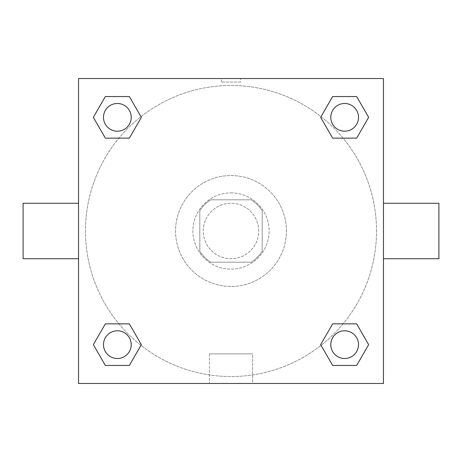 <?xml version="1.0" encoding="UTF-8"?>
<svg xmlns="http://www.w3.org/2000/svg" width="462" height="462" viewBox="0 0 462 462"><rect width="100%" height="100%" fill="white"/><g stroke="black" fill="none" stroke-linecap="round" stroke-linejoin="round"><path stroke-width="0.35" stroke-dasharray="2.31 1.73" d="M258.72 231A27.72 27.72 0 0 0 217.14 206.993A27.72 27.72 0 0 0 217.14 255.007A27.72 27.72 0 0 0 258.72 231A27.72 27.72 0 0 0 217.14 206.993A27.72 27.72 0 0 0 217.14 255.007A27.72 27.72 0 0 0 258.72 231M251.334 262.185L210.666 262.185A37.226 37.226 0 0 1 199.815 251.334L199.815 210.666A37.226 37.226 0 0 1 210.666 199.815L251.334 199.815A37.226 37.226 0 0 1 262.185 210.666L262.185 251.334A37.226 37.226 0 0 1 251.334 262.185L210.666 262.185A37.226 37.226 0 0 1 199.815 251.334L199.815 210.666A37.226 37.226 0 0 1 210.666 199.815L251.334 199.815A37.226 37.226 0 0 1 262.185 210.666L262.185 251.334A37.226 37.226 0 0 1 251.334 262.185M231 192.885A38.115 38.115 0 0 1 264.01 250.058A38.115 38.115 0 0 1 197.99 250.058A38.115 38.115 0 0 1 231 192.885A38.115 38.115 0 0 0 192.885 231A38.115 38.115 0 0 0 231 269.115A38.115 38.115 0 0 0 269.115 231A38.115 38.115 0 0 0 231 192.885M286.44 231A55.44 55.44 0 0 0 203.28 182.987A55.44 55.44 0 0 0 203.28 279.013A55.44 55.44 0 0 0 286.44 231A55.44 55.44 0 0 0 203.28 182.987A55.44 55.44 0 0 0 203.28 279.013A55.44 55.44 0 0 0 286.44 231M118.948 138.138L105.348 138.138L118.948 138.138L105.348 138.138L93.341 117.348L105.348 96.558L129.348 96.558L141.355 117.348L129.348 138.138M129.348 323.862L141.355 344.652L129.348 323.862L141.355 344.652L129.348 323.862L141.355 344.652L129.348 365.442L105.348 365.442L93.341 344.652L105.348 323.862L118.948 323.862M78.54 383.46L78.54 78.54L383.46 78.54L383.46 383.46L78.54 383.46L78.54 78.54L383.46 78.54L383.46 383.46L78.54 383.46L78.54 78.54L383.46 78.54L383.46 383.46L78.54 383.46M332.652 138.138L320.645 117.348L332.652 138.138L320.645 117.348L332.652 138.138L320.645 117.348L332.652 96.558L356.652 96.558L368.659 117.348L356.652 138.138L343.052 138.138M343.052 323.862L356.652 323.862L343.052 323.862L356.652 323.862L368.659 344.652L356.652 365.442L332.652 365.442L320.645 344.652L332.652 323.862M240.529 78.54L221.471 78.54L240.529 78.54L221.471 78.54L240.529 78.54L221.471 78.546L240.529 78.54L240.529 82.034L221.471 82.034L240.529 82.034M376.53 231A145.53 145.53 0 0 0 158.235 104.966A145.53 145.53 0 0 0 158.235 357.034A145.53 145.53 0 0 0 376.53 231A145.53 145.53 0 0 0 158.235 104.966A145.53 145.53 0 0 0 158.235 357.034A145.53 145.53 0 0 0 376.53 231M131.208 344.652A13.86 13.86 0 0 0 110.418 332.652A13.86 13.86 0 0 0 110.418 356.652A13.86 13.86 0 0 0 131.208 344.652A13.86 13.86 0 0 0 110.418 332.652A13.86 13.86 0 0 0 110.418 356.652A13.86 13.86 0 0 0 131.208 344.652A13.86 13.86 0 0 0 110.418 332.652A13.86 13.86 0 0 0 110.418 356.652A13.86 13.86 0 0 0 131.208 344.652A13.86 13.86 0 0 0 110.418 332.652A13.86 13.86 0 0 0 110.418 356.652A13.86 13.86 0 0 0 131.208 344.652A13.86 13.86 0 0 0 110.418 332.652A13.86 13.86 0 0 0 110.418 356.652A13.86 13.86 0 0 0 131.208 344.652M131.208 117.348A13.86 13.86 0 0 0 110.418 105.348A13.86 13.86 0 0 0 110.418 129.348A13.86 13.86 0 0 0 131.208 117.348A13.86 13.86 0 0 0 110.418 105.348A13.86 13.86 0 0 0 110.418 129.348A13.86 13.86 0 0 0 131.208 117.348A13.86 13.86 0 0 0 110.418 105.348A13.86 13.86 0 0 0 110.418 129.348A13.86 13.86 0 0 0 131.208 117.348A13.86 13.86 0 0 0 110.418 105.348A13.86 13.86 0 0 0 110.418 129.348A13.86 13.86 0 0 0 131.208 117.348A13.86 13.86 0 0 0 110.418 105.348A13.86 13.86 0 0 0 110.418 129.348A13.86 13.86 0 0 0 131.208 117.348M358.512 117.348A13.86 13.86 0 0 0 337.722 105.348A13.86 13.86 0 0 0 337.722 129.348A13.86 13.86 0 0 0 358.512 117.348A13.86 13.86 0 0 0 337.722 105.348A13.86 13.86 0 0 0 337.722 129.348A13.86 13.86 0 0 0 358.512 117.348A13.86 13.86 0 0 0 337.722 105.348A13.86 13.86 0 0 0 337.722 129.348A13.86 13.86 0 0 0 358.512 117.348A13.86 13.86 0 0 0 337.722 105.348A13.86 13.86 0 0 0 337.722 129.348A13.86 13.86 0 0 0 358.512 117.348A13.86 13.86 0 0 0 337.722 105.348A13.86 13.86 0 0 0 337.722 129.348A13.86 13.86 0 0 0 358.512 117.348M330.792 344.652A13.86 13.86 0 0 1 351.582 332.652A13.86 13.86 0 0 1 351.582 356.652A13.86 13.86 0 0 1 330.792 344.652A13.86 13.86 0 0 1 351.582 332.652A13.86 13.86 0 0 1 351.582 356.652A13.86 13.86 0 0 1 330.792 344.652M252.575 383.46L209.425 383.46L252.575 383.46L209.425 383.46L252.575 383.46L252.575 353.857L209.425 353.857L252.575 353.857L209.425 353.857L252.575 353.857L252.575 383.46M78.54 231L78.54 203.28L78.546 231M383.46 231L383.46 203.28L383.454 231M438.9 203.28L438.9 258.72M23.1 258.72L23.1 203.28M105.348 365.442L93.341 344.652L105.348 323.862L93.341 344.652L105.348 323.862L93.341 344.652L105.348 365.442L93.341 344.652L105.348 365.442L129.348 365.442L105.348 365.442M141.355 344.652L129.348 365.442L141.355 344.652M320.645 117.348L332.652 96.558L356.652 96.558L368.659 117.348L356.652 138.138L368.659 117.348L356.652 138.138L368.659 117.348L356.652 96.558L368.659 117.348L356.652 96.558L332.652 96.558L320.645 117.348M105.348 138.138L93.341 117.348L105.348 96.558L129.348 96.558L141.355 117.348L129.348 96.558L141.355 117.348L129.348 96.558L105.348 96.558L93.341 117.348L105.348 96.558L93.341 117.348L105.348 138.138M332.652 365.442L320.645 344.652L332.652 365.442L320.645 344.652L332.652 365.442L356.652 365.442L332.652 365.442M356.652 323.862L368.659 344.652L356.652 365.442L368.659 344.652L356.652 365.442L368.659 344.652L356.652 323.862M358.512 344.652A13.86 13.86 0 0 0 337.722 332.652A13.86 13.86 0 0 0 337.722 356.652A13.86 13.86 0 0 0 358.512 344.652A13.86 13.86 0 0 0 337.722 332.652A13.86 13.86 0 0 0 337.722 356.652A13.86 13.86 0 0 0 358.512 344.652A13.86 13.86 0 0 0 337.722 332.652A13.86 13.86 0 0 0 337.722 356.652A13.86 13.86 0 0 0 358.512 344.652M209.425 353.857L209.425 383.46L209.425 353.857M221.471 82.034L221.471 78.54"/><path stroke-width="0.69" d="M129.348 138.138L105.348 138.138L93.341 117.348L105.348 96.558L129.348 96.558L141.355 117.348L129.348 138.138L105.348 138.138L118.948 138.138M118.948 323.862L129.348 323.862L141.355 344.652L129.348 365.442L105.348 365.442L93.341 344.652L105.348 323.862L129.348 323.862M343.052 138.138L332.652 138.138L320.645 117.348L332.652 96.558L356.652 96.558L368.659 117.348L356.652 138.138L332.652 138.138M332.652 323.862L356.652 323.862L368.659 344.652L356.652 365.442L332.652 365.442L320.645 344.652L332.652 323.862L356.652 323.862L343.052 323.862M383.46 258.72L438.9 258.72L438.9 203.28L383.46 203.28M78.54 203.28L23.1 203.28L23.1 258.72L78.54 258.72M78.54 78.54L383.46 78.54L383.46 383.46L78.54 383.46L78.54 78.54M356.652 365.442L332.652 365.442L356.652 365.442M358.512 344.652A13.86 13.86 0 0 0 337.722 332.652A13.86 13.86 0 0 0 337.722 356.652A13.86 13.86 0 0 0 358.512 344.652M129.348 365.442L105.348 365.442L129.348 365.442M131.208 344.652A13.86 13.86 0 0 0 110.418 332.652A13.86 13.86 0 0 0 110.418 356.652A13.86 13.86 0 0 0 131.208 344.652M332.652 96.558L356.652 96.558L332.652 96.558M358.512 117.348A13.86 13.86 0 0 0 337.722 105.348A13.86 13.86 0 0 0 337.722 129.348A13.86 13.86 0 0 0 358.512 117.348M105.348 96.558L129.348 96.558L105.348 96.558M131.208 117.348A13.86 13.86 0 0 0 110.418 105.348A13.86 13.86 0 0 0 110.418 129.348A13.86 13.86 0 0 0 131.208 117.348"/></g></svg>
